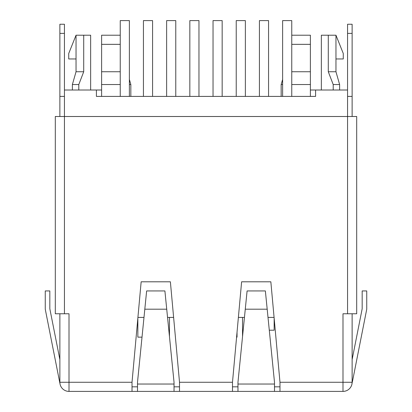 <?xml version="1.0" encoding="UTF-8"?>
<svg xmlns="http://www.w3.org/2000/svg" width="412" height="412" viewBox="0 0 412 412"><rect width="100%" height="100%" fill="white"/><g stroke="black" fill="none" stroke-linecap="round" stroke-linejoin="round"><path stroke-width="0.62" d="M347.563 33.387L352.126 33.387L352.126 24.251L347.563 24.251L347.563 116.498L55.306 116.498L55.306 313.769L69.005 313.769L69.005 382.269L59.694 382.269L45.258 309.201L45.258 290.939L49.826 290.939L49.826 308.758L59.874 359.604M60.044 384.036L59.694 382.269M315.597 96.403L315.597 90.012L310.391 90.012L310.391 96.403L315.597 96.403L96.403 96.403L101.61 96.403L101.61 84.532L120.242 84.532M268.562 96.403L268.562 20.6L259.426 20.6L259.426 96.403M222.166 96.403L222.166 20.6L213.035 20.6L213.035 96.403M175.77 96.403L175.77 20.6L166.639 20.6L166.639 96.403M129.373 96.403L129.373 20.6L120.242 20.6L120.242 96.403M143.438 96.403L143.438 20.6L152.574 20.6L152.574 96.403M189.834 96.403L189.834 20.6L198.965 20.6L198.965 96.403M236.231 96.403L236.231 20.6L245.361 20.6L245.361 96.403M282.627 96.403L282.627 20.6L291.758 20.6L291.758 96.403M347.563 313.769L356.694 313.769L356.694 116.498L347.563 116.498L347.563 313.769L342.995 313.769L342.995 382.269L279.98 382.269L270.844 281.803L241.617 281.803L232.486 382.269L179.514 382.269L170.383 281.803L141.156 281.803L132.02 382.269L69.005 382.269L69.005 391.4L132.02 391.4L132.02 382.269M352.126 33.387L352.126 96.403L347.563 96.403M352.126 116.498L352.126 96.403M245.274 309.201L267.192 309.201L265.364 290.939L247.097 290.939L237.966 382.269L237.966 391.4L232.486 391.4L232.486 382.269M274.495 386.832L279.98 386.832M351.956 384.036L352.126 382.269A9.131 9.131 0 0 1 342.995 391.4L342.995 382.269L352.126 382.269A9.131 9.131 0 0 1 342.995 391.4L237.966 391.4M232.486 386.832L237.966 386.832M267.192 309.201L274.495 382.269L274.495 391.4M352.306 382.269L366.742 309.201L366.742 290.939L362.174 290.939L362.174 308.758L352.126 359.604M132.02 386.832L137.505 386.832M174.034 386.832L179.514 386.832M321.35 90.012L321.35 35.211L335.96 35.211L343.268 53.478L343.268 58.957L335.96 58.957L335.96 35.211M333.205 90.012L333.205 84.532L328.287 71.745L328.287 35.211M328.287 71.745L335.96 71.745L339.617 84.532L333.205 84.532M242.534 336.604L242.534 317.42M169.466 336.604L169.466 317.42M315.597 90.012L347.563 90.012M64.437 96.403L59.874 96.403L59.874 24.251L64.437 24.251L64.437 90.012L96.403 90.012L96.403 96.403M64.437 90.012L64.437 313.769M232.486 391.4L132.02 391.4M59.874 116.498L59.874 96.403M59.874 313.769L59.874 382.269A9.131 9.131 0 0 0 69.005 391.4A9.131 9.131 0 0 1 59.874 382.269M352.126 382.269L352.126 313.769M279.98 391.4L279.98 382.269M179.514 391.4L179.514 382.269M137.505 391.4L137.505 382.269L144.808 309.201L166.726 309.201L174.034 382.269L174.034 391.4M144.808 309.201L146.636 290.939L164.903 290.939L166.726 309.201M96.403 90.012L101.61 90.012M120.242 35.211L101.61 35.211L101.61 84.532M101.61 71.745L120.242 71.745M120.242 44.347L101.61 44.347M129.373 84.532L130.836 84.532L129.373 79.418M78.795 90.012L78.795 84.532L83.713 71.745L83.713 35.211L76.04 35.211L76.04 58.957L68.732 58.957L68.732 53.478L76.04 35.211M90.65 90.012L90.65 35.211L83.713 35.211M76.04 58.957L76.04 71.745L83.713 71.745M76.04 71.745L72.383 84.532L78.795 84.532M238.383 317.42L244.45 317.42M268.011 317.42L274.083 317.42M137.917 317.42L143.989 317.42M167.55 317.42L173.617 317.42M274.15 318.172L274.15 330.208L269.293 330.208M237.034 332.237L237.034 337.15L236.586 337.15M137.85 318.172L137.85 337.15L142.016 337.15M291.758 35.211L310.391 35.211L310.391 84.532L291.758 84.532M310.391 90.012L310.391 84.532M310.391 71.745L291.758 71.745M282.627 84.532L281.164 84.532L282.627 79.418M291.758 44.347L310.391 44.347M237.966 384.036L274.495 384.036M59.874 33.387L64.437 33.387M137.505 384.036L174.034 384.036M339.617 90.012L339.617 84.532M335.96 71.745L335.96 58.957M130.836 96.403L130.836 84.532M72.383 90.012L72.383 84.532M281.164 96.403L281.164 84.532"/></g></svg>
